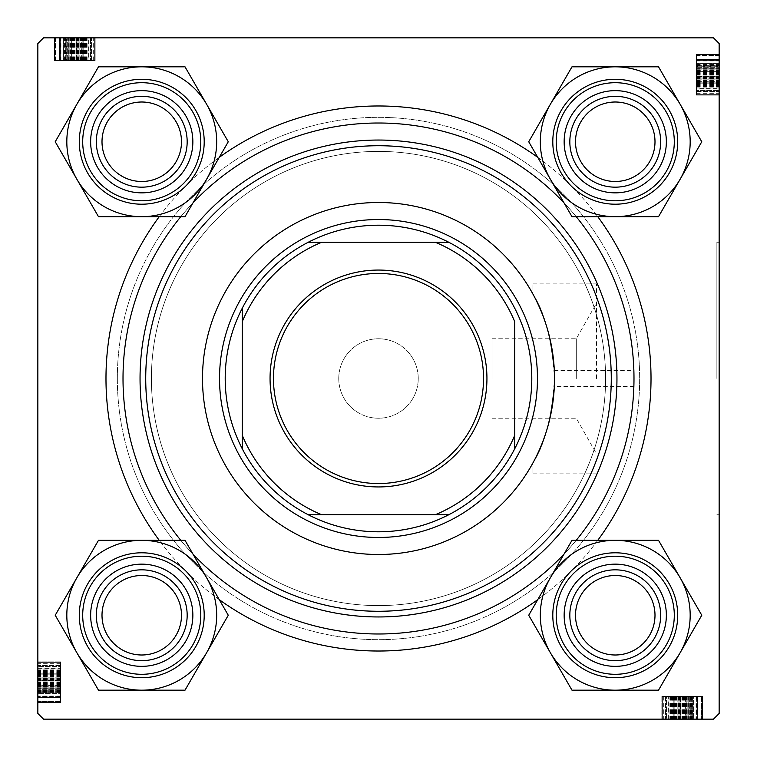 <?xml version="1.0" encoding="UTF-8"?>
<svg xmlns="http://www.w3.org/2000/svg" width="757" height="757" viewBox="0 0 757 757"><rect width="100%" height="100%" fill="white"/><g stroke="black" fill="none" stroke-linecap="round" stroke-linejoin="round"><path stroke-width="0.57" stroke-dasharray="3.79 2.84" d="M596.516 378.5L596.516 283.913L596.516 378.5M576.304 378.5L576.304 338.757L576.304 378.5M492.05 378.5L492.05 338.757L492.05 378.5M716.879 378.5L716.879 242.24L716.879 378.5M719.15 378.5L719.15 242.24L719.15 378.5M532.928 294.066C544.728 311.742 551.919 339.884 554.503 378.5C551.948 417.031 544.756 445.182 532.928 462.934C543.479 446.961 550.604 421.488 554.323 386.524A176.002 176.002 0 0 1 374.488 554.455A176.002 176.002 0 0 1 202.498 378.5A176.002 176.002 0 0 1 378.5 202.498A176.002 176.002 0 0 1 554.503 378.5A176.002 176.002 0 0 1 378.5 554.503A176.002 176.002 0 0 1 202.498 378.5A176.002 176.002 0 0 0 378.5 554.503A176.002 176.002 0 0 0 554.503 378.5A176.002 176.002 0 0 0 378.5 202.498A176.002 176.002 0 0 0 202.498 378.5A176.002 176.002 0 0 1 374.488 202.545A176.002 176.002 0 0 1 554.323 370.476C550.623 335.559 543.488 310.086 532.928 294.066L532.928 283.913L532.928 294.066M554.323 370.476L633.864 370.476A255.488 255.488 0 0 0 374.488 123.041A255.488 255.488 0 0 0 123.013 378.5A255.488 255.488 0 0 0 378.5 633.988A255.488 255.488 0 0 0 633.988 378.5L633.864 370.476M564.154 615.252A51.098 51.098 0 0 1 615.252 564.154A51.098 51.098 0 0 1 666.349 615.252A51.098 51.098 0 0 0 615.252 564.154A51.098 51.098 0 0 0 564.154 615.252A51.098 51.098 0 0 1 615.252 564.154A51.098 51.098 0 0 1 666.349 615.252A51.098 51.098 0 0 0 615.252 564.154A51.098 51.098 0 0 0 564.154 615.252A51.098 51.098 0 0 0 615.252 666.349A51.098 51.098 0 0 0 666.349 615.252A51.098 51.098 0 0 1 615.252 666.349A51.098 51.098 0 0 1 564.154 615.252A51.098 51.098 0 0 0 615.252 666.349A51.098 51.098 0 0 0 666.349 615.252A51.098 51.098 0 0 1 615.252 666.349A51.098 51.098 0 0 1 564.154 615.252M660.672 615.252A45.42 45.42 0 0 0 615.252 569.832A45.42 45.42 0 0 0 569.832 615.252A45.42 45.42 0 0 1 615.252 569.832A45.42 45.42 0 0 1 660.672 615.252A45.42 45.42 0 0 0 615.252 569.832A45.42 45.42 0 0 0 569.832 615.252A45.42 45.42 0 0 1 615.252 569.832A45.42 45.42 0 0 1 660.672 615.252A45.42 45.42 0 0 1 615.252 660.672A45.42 45.42 0 0 1 569.832 615.252A45.42 45.42 0 0 0 615.252 660.672A45.42 45.42 0 0 0 660.672 615.252A45.42 45.42 0 0 1 615.252 660.672A45.42 45.42 0 0 1 569.832 615.252A45.42 45.42 0 0 0 615.252 660.672A45.42 45.42 0 0 0 660.672 615.252A45.42 45.42 0 0 0 615.252 569.832A45.42 45.42 0 0 0 569.832 615.252A45.42 45.42 0 0 0 615.252 660.672A45.42 45.42 0 0 0 660.672 615.252M564.154 141.748A51.098 51.098 0 0 1 615.252 90.651A51.098 51.098 0 0 1 666.349 141.748A51.098 51.098 0 0 0 615.252 90.651A51.098 51.098 0 0 0 564.154 141.748A51.098 51.098 0 0 1 615.252 90.651A51.098 51.098 0 0 1 666.349 141.748A51.098 51.098 0 0 0 615.252 90.651A51.098 51.098 0 0 0 564.154 141.748A51.098 51.098 0 0 0 615.252 192.846A51.098 51.098 0 0 0 666.349 141.748A51.098 51.098 0 0 1 615.252 192.846A51.098 51.098 0 0 1 564.154 141.748A51.098 51.098 0 0 0 615.252 192.846A51.098 51.098 0 0 0 666.349 141.748A51.098 51.098 0 0 1 615.252 192.846A51.098 51.098 0 0 1 564.154 141.748M660.672 141.748A45.42 45.42 0 0 0 615.252 96.328A45.42 45.42 0 0 0 569.832 141.748A45.42 45.42 0 0 1 615.252 96.328A45.42 45.42 0 0 1 660.672 141.748A45.42 45.42 0 0 0 615.252 96.328A45.42 45.42 0 0 0 569.832 141.748A45.42 45.42 0 0 1 615.252 96.328A45.42 45.42 0 0 1 660.672 141.748A45.42 45.42 0 0 1 615.252 187.168A45.42 45.42 0 0 1 569.832 141.748A45.42 45.42 0 0 0 615.252 187.168A45.42 45.42 0 0 0 660.672 141.748A45.42 45.42 0 0 1 615.252 187.168A45.42 45.42 0 0 1 569.832 141.748A45.42 45.42 0 0 0 615.252 187.168A45.42 45.42 0 0 0 660.672 141.748A45.42 45.42 0 0 0 615.252 96.328A45.42 45.42 0 0 0 569.832 141.748A45.42 45.42 0 0 0 615.252 187.168A45.42 45.42 0 0 0 660.672 141.748M90.651 615.252A51.098 51.098 0 0 1 141.748 564.154A51.098 51.098 0 0 1 192.846 615.252A51.098 51.098 0 0 0 141.748 564.154A51.098 51.098 0 0 0 90.651 615.252A51.098 51.098 0 0 1 141.748 564.154A51.098 51.098 0 0 1 192.846 615.252A51.098 51.098 0 0 0 141.748 564.154A51.098 51.098 0 0 0 90.651 615.252A51.098 51.098 0 0 0 141.748 666.349A51.098 51.098 0 0 0 192.846 615.252A51.098 51.098 0 0 1 141.748 666.349A51.098 51.098 0 0 1 90.651 615.252A51.098 51.098 0 0 0 141.748 666.349A51.098 51.098 0 0 0 192.846 615.252A51.098 51.098 0 0 1 141.748 666.349A51.098 51.098 0 0 1 90.651 615.252M187.168 615.252A45.42 45.42 0 0 0 141.748 569.832A45.42 45.42 0 0 0 96.328 615.252A45.42 45.42 0 0 1 141.748 569.832A45.42 45.42 0 0 1 187.168 615.252A45.42 45.42 0 0 0 141.748 569.832A45.42 45.42 0 0 0 96.328 615.252A45.42 45.42 0 0 1 141.748 569.832A45.42 45.42 0 0 1 187.168 615.252A45.42 45.42 0 0 1 141.748 660.672A45.42 45.42 0 0 1 96.328 615.252A45.42 45.42 0 0 0 141.748 660.672A45.42 45.42 0 0 0 187.168 615.252A45.42 45.42 0 0 1 141.748 660.672A45.42 45.42 0 0 1 96.328 615.252A45.42 45.42 0 0 0 141.748 660.672A45.42 45.42 0 0 0 187.168 615.252A45.42 45.42 0 0 0 141.748 569.832A45.42 45.42 0 0 0 96.328 615.252A45.42 45.42 0 0 0 141.748 660.672A45.42 45.42 0 0 0 187.168 615.252M90.651 141.748A51.098 51.098 0 0 1 141.748 90.651A51.098 51.098 0 0 1 192.846 141.748A51.098 51.098 0 0 0 141.748 90.651A51.098 51.098 0 0 0 90.651 141.748A51.098 51.098 0 0 1 141.748 90.651A51.098 51.098 0 0 1 192.846 141.748A51.098 51.098 0 0 0 141.748 90.651A51.098 51.098 0 0 0 90.651 141.748A51.098 51.098 0 0 0 141.748 192.846A51.098 51.098 0 0 0 192.846 141.748A51.098 51.098 0 0 1 141.748 192.846A51.098 51.098 0 0 1 90.651 141.748A51.098 51.098 0 0 0 141.748 192.846A51.098 51.098 0 0 0 192.846 141.748A51.098 51.098 0 0 1 141.748 192.846A51.098 51.098 0 0 1 90.651 141.748M187.168 141.748A45.42 45.42 0 0 0 141.748 96.328A45.42 45.42 0 0 0 96.328 141.748A45.42 45.42 0 0 1 141.748 96.328A45.42 45.42 0 0 1 187.168 141.748A45.42 45.42 0 0 0 141.748 96.328A45.42 45.42 0 0 0 96.328 141.748A45.42 45.42 0 0 1 141.748 96.328A45.42 45.42 0 0 1 187.168 141.748A45.42 45.42 0 0 1 141.748 187.168A45.42 45.42 0 0 1 96.328 141.748A45.42 45.42 0 0 0 141.748 187.168A45.42 45.42 0 0 0 187.168 141.748A45.42 45.42 0 0 1 141.748 187.168A45.42 45.42 0 0 1 96.328 141.748A45.42 45.42 0 0 0 141.748 187.168A45.42 45.42 0 0 0 187.168 141.748A45.42 45.42 0 0 0 141.748 96.328A45.42 45.42 0 0 0 96.328 141.748A45.42 45.42 0 0 0 141.748 187.168A45.42 45.42 0 0 0 187.168 141.748M159.225 216.682A272.52 272.52 0 0 1 219.275 157.333M537.725 157.333A272.52 272.52 0 0 1 597.775 216.682M633.988 378.5A255.488 255.488 0 0 0 378.5 123.013A255.488 255.488 0 0 0 123.013 378.5A255.488 255.488 0 0 0 374.488 633.959A255.488 255.488 0 0 0 633.864 386.524L633.988 378.5A255.488 255.488 0 0 0 378.5 123.013A255.488 255.488 0 0 0 123.013 378.5A255.488 255.488 0 0 0 378.5 633.988A255.488 255.488 0 0 0 633.988 378.5M117.335 378.5A261.165 261.165 0 0 0 378.5 639.665A261.165 261.165 0 0 0 639.665 378.5A261.165 261.165 0 0 0 378.5 117.335A261.165 261.165 0 0 0 117.335 378.5A261.165 261.165 0 0 0 378.5 639.665A261.165 261.165 0 0 0 639.665 378.5A261.165 261.165 0 0 0 378.5 117.335A261.165 261.165 0 0 0 117.335 378.5M605.6 378.5A227.1 227.1 0 0 0 378.5 151.4A227.1 227.1 0 0 0 151.4 378.5A227.1 227.1 0 0 0 378.5 605.6A227.1 227.1 0 0 0 605.6 378.5A227.1 227.1 0 0 0 378.5 151.4A227.1 227.1 0 0 0 151.4 378.5A227.1 227.1 0 0 0 378.5 605.6A227.1 227.1 0 0 0 605.6 378.5M338.757 378.5A39.742 39.742 0 0 1 378.5 338.757A39.742 39.742 0 0 1 418.243 378.5A39.742 39.742 0 0 1 378.5 418.243A39.742 39.742 0 0 1 338.757 378.5A39.742 39.742 0 0 1 378.5 338.757A39.742 39.742 0 0 1 418.243 378.5A39.742 39.742 0 0 1 378.5 418.243A39.742 39.742 0 0 1 338.757 378.5M88.607 60.56L54.883 60.56L94.625 60.56L94.625 37.85L54.883 37.85L95.145 37.85L54.362 37.85L95.145 37.85L54.362 37.85L95.145 37.85L54.362 37.85L95.145 37.85L65.206 37.85L95.145 37.85L65.206 37.85L94.625 37.85L88.948 37.85L94.625 37.85L94.625 60.56L94.625 37.85L94.625 60.56L54.883 60.56L54.883 37.85L54.883 60.56L88.607 60.56L88.607 37.85M713.473 37.85L43.528 37.85L37.85 43.528L43.528 37.85L713.473 37.85L43.528 37.85L37.85 43.528L37.85 713.473L37.85 43.528L37.85 713.473L43.528 719.15L37.85 713.473L43.528 719.15L713.473 719.15L43.528 719.15L713.473 719.15L719.15 713.473L719.15 43.528L713.473 37.85L719.15 43.528L719.15 713.473L719.15 43.528L713.473 37.85M37.85 684.943L37.85 661.855L37.85 702.638L37.85 661.855L37.85 702.638L37.85 661.855L37.85 702.638L37.85 684.943L60.56 684.943L60.56 661.855L37.85 661.855L37.85 691.794L37.85 661.855L37.85 691.794L37.85 661.855L60.56 661.855L60.56 679.048L37.85 679.048L60.56 679.048L60.56 696.629L37.85 696.629L60.56 696.629L60.56 702.638L37.85 702.638L60.56 702.638L60.56 684.943L37.85 684.943M60.56 701.455L60.56 662.375L60.56 673.21L37.85 673.21L37.85 702.118L37.85 662.375L37.85 702.118L37.85 662.375L37.85 702.118L37.85 662.375L37.85 702.118L37.85 662.375L37.85 673.21L60.56 673.21L37.85 673.21L60.56 673.21L60.56 662.375L37.85 662.375L37.85 702.118L37.85 662.375L37.85 702.118L37.85 662.375L37.85 691.794L37.85 662.375L37.85 668.053L37.85 662.375L60.56 662.375L60.56 668.053L37.85 668.053L60.56 668.053L60.56 662.375L37.85 662.375L60.56 662.375L60.56 702.118L37.85 702.118L60.56 702.118L60.56 701.455L37.85 701.455M684.943 719.15L661.855 719.15L702.638 719.15L661.855 719.15L702.638 719.15L661.855 719.15L702.638 719.15L684.943 719.15L684.943 696.44L661.855 696.44L661.855 719.15L691.794 719.15L661.855 719.15L691.794 719.15L661.855 719.15L661.855 696.44L679.048 696.44L679.048 719.15L679.048 696.44L696.629 696.44L696.629 719.15L696.629 696.44L702.638 696.44L702.638 719.15L702.638 696.44L684.943 696.44L684.943 719.15M701.455 696.44L662.375 696.44L673.21 696.44L673.21 719.15L702.118 719.15L662.375 719.15L702.118 719.15L662.375 719.15L702.118 719.15L662.375 719.15L702.118 719.15L662.375 719.15L673.21 719.15L673.21 696.44L673.21 719.15L673.21 696.44L662.375 696.44L662.375 719.15L702.118 719.15L662.375 719.15L702.118 719.15L662.375 719.15L691.794 719.15L662.375 719.15L668.053 719.15L662.375 719.15L662.375 696.44L668.053 696.44L668.053 719.15L668.053 696.44L662.375 696.44L662.375 719.15L662.375 696.44L702.118 696.44L702.118 719.15L702.118 696.44L701.455 696.44L701.455 719.15M696.44 88.607L696.44 54.883L696.44 94.625L719.15 94.625L719.15 54.883L719.15 95.145L719.15 54.362L719.15 95.145L719.15 54.362L719.15 95.145L719.15 54.362L719.15 95.145L719.15 65.206L719.15 95.145L719.15 65.206L719.15 94.625L719.15 88.948L719.15 94.625L696.44 94.625L719.15 94.625L696.44 94.625L696.44 54.883L719.15 54.883L696.44 54.883L696.44 88.607L719.15 88.607M633.864 386.524L554.323 386.524M719.15 713.473L713.473 719.15L719.15 713.473M597.775 540.318A272.52 272.52 0 0 1 537.725 599.667M219.275 599.667A272.52 272.52 0 0 1 159.225 540.318M532.928 462.934L532.928 473.087L532.928 462.934M696.44 71.783L696.44 95.145L696.44 54.362L696.44 78.151L719.15 78.17L719.15 59.008L719.15 90.499L719.15 59.008L719.15 78.151L696.44 78.151L696.44 90.499L719.15 90.499L696.44 90.499L696.44 54.883L719.15 54.883L696.44 54.883L719.15 54.883L696.44 54.883L696.44 94.625L696.44 71.783L719.15 71.783M696.44 60.957L719.15 60.957M696.44 55.545L696.44 94.625L719.15 94.625L696.44 94.625L719.15 94.625L696.44 94.625L696.44 83.79L719.15 83.79L696.44 83.79L696.44 94.625L719.15 94.625L696.44 94.625L696.44 54.883L719.15 54.883L696.44 54.883L719.15 54.883L696.44 54.883L696.44 88.948L719.15 88.948L696.44 88.948L696.44 54.883L719.15 54.883L696.44 54.883L696.44 94.625L719.15 94.625L696.44 94.625L696.44 54.883L719.15 54.883L696.44 54.883L696.44 55.545L719.15 55.545M696.44 67.354L696.44 79.144L696.44 59.226L696.44 79.144L719.15 79.144L719.15 59.226L719.15 79.144L719.15 59.226L719.15 79.144L696.44 79.144L696.44 59.226L719.15 59.226L696.44 59.226L696.44 67.354L719.15 67.354L696.44 67.354M696.44 86.374L719.15 86.374M696.44 82.75L719.15 82.75M696.44 82.239L719.15 82.239M696.44 85.702L719.15 85.702M696.44 84.008L719.15 84.008M696.44 81.69L696.44 59.008L696.44 95.145L719.15 95.145L696.44 95.145L696.44 81.69L719.15 81.69M696.44 81.207L719.15 81.207M696.44 82.485L719.15 82.485M696.44 87.064L719.15 87.064M696.44 83.847L719.15 83.847M696.44 80.365L719.15 80.365M696.44 73.599L719.15 73.599M696.44 64.913L719.15 64.913M696.44 54.362L696.44 95.145L696.44 54.362L719.15 54.362L696.44 54.362L696.44 72.057L719.15 72.057L696.44 72.057L696.44 95.145L719.15 95.145L696.44 95.145L696.44 77.952L719.15 77.952L696.44 77.952L696.44 60.371L719.15 60.371L696.44 60.371L696.44 54.362L719.15 54.362M696.44 65.887L719.15 65.887M696.44 66.758L719.15 66.758M696.44 67.165L719.15 67.165M696.44 70.77L696.44 95.145L696.44 65.206L696.44 66.256L719.15 66.256L696.44 66.256L696.44 70.77L719.15 70.77M696.44 59.008L719.15 59.008L696.44 59.008L696.44 63.427L719.15 63.427L696.44 63.427L696.44 90.499L719.15 90.499L696.44 90.499L696.44 71.622L719.15 71.622L696.44 71.622L696.44 59.008L719.15 59.008M696.44 64.667L719.15 64.667M696.44 68.215L719.15 68.215M696.44 83.459L719.15 83.459M696.44 64.544L719.15 64.544M696.44 74.233L719.15 74.233M696.44 82.258L719.15 82.258M696.44 82.153L696.44 89.979L696.44 82.153L719.15 82.153L719.15 76.561L719.15 89.979L719.15 82.153M696.44 89.979L719.15 89.979L719.15 59.529L719.15 89.979L696.44 89.979L719.15 89.979L696.44 89.979L696.44 59.529L696.44 71.915L696.44 59.529L719.15 59.529L696.44 59.529L696.44 89.979L719.15 89.979M696.44 71.915L719.15 71.915M696.44 64.714L719.15 64.714M696.44 70.269L719.15 70.269M696.44 76.561L719.15 76.561L696.44 76.561M696.44 85.352L719.15 85.352M696.44 84.822L719.15 84.822M696.44 84.301L719.15 84.301M696.44 91.531L719.15 91.531L719.15 68.821L719.15 91.531L696.44 91.531L696.44 68.821L719.15 68.821L696.44 68.821L696.44 91.531M696.44 87.093L719.15 87.093M696.44 84.576L719.15 84.576M696.44 73.429L719.15 73.429M696.44 65.206L719.15 65.206M696.44 73.978L719.15 73.978M696.44 74.498L719.15 74.498M696.44 72.795L719.15 72.795M696.44 75.132L719.15 75.132M696.44 81.519L719.15 81.519M696.44 86.771L719.15 86.771M696.44 88.948L696.44 94.625L719.15 94.625L696.44 94.625L719.15 94.625L696.44 94.625L719.15 94.625L696.44 94.625L719.15 94.625L696.44 94.625L719.15 94.625L696.44 94.625L719.15 94.625L696.44 94.625L696.44 88.948L719.15 88.948L696.44 88.948L719.15 88.948L696.44 88.948L696.44 94.625L719.15 94.625L696.44 94.625L696.44 88.948L719.15 88.948M696.44 54.883L719.15 54.883L696.44 54.883M696.44 83.79L719.15 83.79L696.44 83.79M696.44 79.144L719.15 79.144L696.44 79.144M696.44 55.403L719.15 55.403M696.44 71.149L719.15 71.149M696.44 93.669L719.15 93.669M696.44 59.529L719.15 59.529L696.44 59.529M696.44 60.2L719.15 60.2M696.44 70.903L719.15 70.903M696.44 95.145L719.15 95.145L696.44 95.145M696.44 78.151L719.15 78.151M696.44 83.63L719.15 83.63M696.44 77.29L719.15 77.29M696.44 83.185L719.15 83.185M696.44 77.271L719.15 77.271M696.44 65.717L719.15 65.717L696.44 65.717M696.44 71.697L719.15 71.697M696.44 69.852L719.15 69.852M692.456 696.44L692.456 719.15M682.767 696.44L682.767 719.15M674.742 696.44L674.742 719.15M674.847 696.44L667.021 696.44L674.847 696.44L674.847 719.15L680.439 719.15L667.021 719.15L674.847 719.15M667.021 696.44L667.021 719.15L697.471 719.15L667.021 719.15L667.021 696.44L667.021 719.15L667.021 696.44L697.471 696.44L685.085 696.44L697.471 696.44L697.471 719.15L697.471 696.44L667.021 696.44L667.021 719.15M685.085 696.44L685.085 719.15M692.286 696.44L692.286 719.15M686.731 696.44L686.731 719.15M680.439 696.44L680.439 719.15L680.439 696.44M692.333 696.44L661.855 696.44L702.638 696.44L666.501 696.44L697.992 696.44L697.992 719.15L666.501 719.15L697.992 719.15L666.501 719.15L697.992 719.15L697.992 696.44L692.333 696.44L692.333 719.15M672.992 696.44L697.992 696.44L693.573 696.44L693.573 719.15L693.573 696.44L678.849 696.44L678.849 719.15L678.83 696.44L702.118 696.44L702.118 719.15L702.118 696.44L668.053 696.44L668.053 719.15L668.053 696.44L702.118 696.44L702.118 719.15L702.118 696.44L662.375 696.44L662.375 719.15L662.375 696.44L702.118 696.44L702.118 719.15L702.118 696.44L672.992 696.44L672.992 719.15M685.378 696.44L685.378 719.15L685.378 696.44M668.393 696.44L678.83 696.44L666.501 696.44L666.501 719.15L666.501 696.44L666.501 719.15L666.501 696.44L702.118 696.44L702.118 719.15L702.118 696.44L662.375 696.44L662.375 719.15L662.375 696.44L702.118 696.44L702.118 719.15L702.118 696.44L668.393 696.44L668.393 719.15M675.31 696.44L675.31 719.15M675.793 696.44L675.793 719.15M674.515 696.44L674.515 719.15M669.936 696.44L669.936 719.15M673.153 696.44L673.153 719.15M676.635 696.44L676.635 719.15M683.401 696.44L683.401 719.15M692.087 696.44L692.087 719.15M691.113 696.44L691.113 719.15M690.242 696.44L690.242 719.15M689.835 696.44L689.835 719.15M686.23 696.44L661.855 696.44L702.638 696.44L661.855 696.44L691.794 696.44L661.855 696.44L691.794 696.44L690.744 696.44L690.744 719.15L690.744 696.44L686.23 696.44L686.23 719.15M688.785 696.44L688.785 719.15M673.541 696.44L673.541 719.15M670.626 696.44L670.626 719.15M674.25 696.44L674.25 719.15M674.761 696.44L674.761 719.15M671.298 696.44L671.298 719.15M661.855 696.44L661.855 719.15L661.855 696.44M668.053 696.44L662.375 696.44L662.375 719.15L662.375 696.44L662.375 719.15L662.375 696.44L662.375 719.15L662.375 696.44L662.375 719.15L662.375 696.44L662.375 719.15L662.375 696.44L662.375 719.15L662.375 696.44L662.375 719.15L662.375 696.44L662.375 719.15L662.375 696.44L662.375 719.15L662.375 696.44L668.053 696.44L668.053 719.15M689.646 696.44L677.856 696.44L697.774 696.44L677.856 696.44L677.856 719.15L697.774 719.15L677.856 719.15L697.774 719.15L677.856 719.15L677.856 696.44L697.774 696.44L697.774 719.15L697.774 696.44L689.646 696.44L689.646 719.15L689.646 696.44M702.118 696.44L702.118 719.15L702.118 696.44M685.217 696.44L685.217 719.15M696.043 696.44L696.043 719.15M671.648 696.44L671.648 719.15M672.178 696.44L672.178 719.15M672.699 696.44L672.699 719.15M665.469 696.44L665.469 719.15L688.179 719.15L665.469 719.15L665.469 696.44L688.179 696.44L688.179 719.15L688.179 696.44L665.469 696.44M669.907 696.44L669.907 719.15M672.424 696.44L672.424 719.15M683.571 696.44L683.571 719.15M691.794 696.44L691.794 719.15M683.022 696.44L683.022 719.15M682.502 696.44L682.502 719.15M684.205 696.44L684.205 719.15M681.868 696.44L681.868 719.15M675.481 696.44L675.481 719.15M670.229 696.44L670.229 719.15M677.856 696.44L677.856 719.15L677.856 696.44M701.597 696.44L701.597 719.15M685.851 696.44L685.851 719.15M663.331 696.44L663.331 719.15M697.471 696.44L697.471 719.15L697.471 696.44M696.8 696.44L696.8 719.15M686.097 696.44L686.097 719.15M702.638 696.44L702.638 719.15M678.849 696.44L678.849 719.15M697.992 696.44L697.992 719.15M673.37 696.44L673.37 719.15M679.71 696.44L679.71 719.15M673.815 696.44L673.815 719.15M679.729 696.44L679.729 719.15M691.283 696.44L691.283 719.15L691.283 696.44M685.303 696.44L685.303 719.15M687.148 696.44L687.148 719.15M60.56 692.456L37.85 692.456M60.56 682.767L37.85 682.767M60.56 674.742L37.85 674.742M60.56 674.847L60.56 667.021L60.56 674.847L37.85 674.847L37.85 680.439L37.85 667.021L37.85 674.847M60.56 667.021L37.85 667.021L37.85 697.471L37.85 667.021L60.56 667.021L37.85 667.021L60.56 667.021L60.56 697.471L60.56 685.085L60.56 697.471L37.85 697.471L60.56 697.471L60.56 667.021L37.85 667.021M60.56 685.085L37.85 685.085M60.56 692.286L37.85 692.286M60.56 686.731L37.85 686.731M60.56 680.439L37.85 680.439L60.56 680.439M60.56 692.333L60.56 661.855L60.56 702.638L60.56 666.501L60.56 697.992L37.85 697.992L37.85 666.501L37.85 697.992L37.85 666.501L37.85 697.992L60.56 697.992L60.56 692.333L37.85 692.333M60.56 672.992L60.56 697.992L60.56 693.573L37.85 693.573L60.56 693.573L60.56 678.849L37.85 678.849L60.56 678.83L60.56 702.118L37.85 702.118L60.56 702.118L60.56 668.053L37.85 668.053L60.56 668.053L60.56 702.118L37.85 702.118L60.56 702.118L60.56 662.375L37.85 662.375L60.56 662.375L60.56 702.118L37.85 702.118L60.56 702.118L60.56 672.992L37.85 672.992M60.56 685.378L37.85 685.378L60.56 685.378M60.56 668.393L60.56 678.83L60.56 666.501L37.85 666.501L60.56 666.501L37.85 666.501L60.56 666.501L60.56 702.118L37.85 702.118L60.56 702.118L60.56 662.375L37.85 662.375L60.56 662.375L60.56 702.118L37.85 702.118L60.56 702.118L60.56 668.393L37.85 668.393M60.56 675.31L37.85 675.31M60.56 675.793L37.85 675.793M60.56 674.515L37.85 674.515M60.56 669.936L37.85 669.936M60.56 673.153L37.85 673.153M60.56 676.635L37.85 676.635M60.56 683.401L37.85 683.401M60.56 692.087L37.85 692.087M60.56 691.113L37.85 691.113M60.56 690.242L37.85 690.242M60.56 689.835L37.85 689.835M60.56 686.23L60.56 661.855L60.56 702.638L60.56 661.855L60.56 691.794L60.56 661.855L60.56 691.794L60.56 690.744L37.85 690.744L60.56 690.744L60.56 686.23L37.85 686.23M60.56 688.785L37.85 688.785M60.56 673.541L37.85 673.541M60.56 670.626L37.85 670.626M60.56 674.25L37.85 674.25M60.56 674.761L37.85 674.761M60.56 671.298L37.85 671.298M60.56 661.855L37.85 661.855L60.56 661.855M60.56 668.053L60.56 662.375L37.85 662.375L60.56 662.375L37.85 662.375L60.56 662.375L37.85 662.375L60.56 662.375L37.85 662.375L60.56 662.375L37.85 662.375L60.56 662.375L37.85 662.375L60.56 662.375L37.85 662.375L60.56 662.375L37.85 662.375L60.56 662.375L37.85 662.375L60.56 662.375L60.56 668.053L37.85 668.053M60.56 689.646L60.56 677.856L60.56 697.774L60.56 677.856L37.85 677.856L37.85 697.774L37.85 677.856L37.85 697.774L37.85 677.856L60.56 677.856L60.56 697.774L37.85 697.774L60.56 697.774L60.56 689.646L37.85 689.646L60.56 689.646M60.56 702.118L37.85 702.118L60.56 702.118M60.56 685.217L37.85 685.217M60.56 696.043L37.85 696.043M60.56 671.648L37.85 671.648M60.56 672.178L37.85 672.178M60.56 672.699L37.85 672.699M60.56 665.469L37.85 665.469L37.85 688.179L37.85 665.469L60.56 665.469L60.56 688.179L37.85 688.179L60.56 688.179L60.56 665.469M60.56 669.907L37.85 669.907M60.56 672.424L37.85 672.424M60.56 683.571L37.85 683.571M60.56 691.794L37.85 691.794M60.56 683.022L37.85 683.022M60.56 682.502L37.85 682.502M60.56 684.205L37.85 684.205M60.56 681.868L37.85 681.868M60.56 675.481L37.85 675.481M60.56 670.229L37.85 670.229M60.56 677.856L37.85 677.856L60.56 677.856M60.56 701.597L37.85 701.597M60.56 685.851L37.85 685.851M60.56 663.331L37.85 663.331M60.56 697.471L37.85 697.471L60.56 697.471M60.56 696.8L37.85 696.8M60.56 686.097L37.85 686.097M60.56 702.638L37.85 702.638M60.56 678.849L37.85 678.849M60.56 697.992L37.85 697.992M60.56 673.37L37.85 673.37M60.56 679.71L37.85 679.71M60.56 673.815L37.85 673.815M60.56 679.729L37.85 679.729M60.56 691.283L37.85 691.283L60.56 691.283M60.56 685.303L37.85 685.303M60.56 687.148L37.85 687.148M71.783 60.56L95.145 60.56L54.362 60.56L78.151 60.56L78.17 37.85L59.008 37.85L90.499 37.85L59.008 37.85L78.151 37.85L78.151 60.56L90.499 60.56L90.499 37.85L90.499 60.56L54.883 60.56L54.883 37.85L54.883 60.56L54.883 37.85L54.883 60.56L94.625 60.56L71.783 60.56L71.783 37.85M60.957 60.56L60.957 37.85M55.545 60.56L94.625 60.56L94.625 37.85L94.625 60.56L94.625 37.85L94.625 60.56L83.79 60.56L83.79 37.85L83.79 60.56L94.625 60.56L94.625 37.85L94.625 60.56L54.883 60.56L54.883 37.85L54.883 60.56L54.883 37.85L54.883 60.56L88.948 60.56L88.948 37.85L88.948 60.56L54.883 60.56L54.883 37.85L54.883 60.56L94.625 60.56L94.625 37.85L94.625 60.56L54.883 60.56L54.883 37.85L54.883 60.56L55.545 60.56L55.545 37.85M67.354 60.56L79.144 60.56L59.226 60.56L79.144 60.56L79.144 37.85L59.226 37.85L79.144 37.85L59.226 37.85L79.144 37.85L79.144 60.56L59.226 60.56L59.226 37.85L59.226 60.56L67.354 60.56L67.354 37.85L67.354 60.56M86.374 60.56L86.374 37.85M82.75 60.56L82.75 37.85M82.239 60.56L82.239 37.85M85.702 60.56L85.702 37.85M84.008 60.56L84.008 37.85M81.69 60.56L59.008 60.56L95.145 60.56L95.145 37.85L95.145 60.56L81.69 60.56L81.69 37.85M81.207 60.56L81.207 37.85M82.485 60.56L82.485 37.85M87.064 60.56L87.064 37.85M83.847 60.56L83.847 37.85M80.365 60.56L80.365 37.85M73.599 60.56L73.599 37.85M64.913 60.56L64.913 37.85M54.362 60.56L95.145 60.56L54.362 60.56L54.362 37.85L54.362 60.56L72.057 60.56L72.057 37.85L72.057 60.56L95.145 60.56L95.145 37.85L95.145 60.56L77.952 60.56L77.952 37.85L77.952 60.56L60.371 60.56L60.371 37.85L60.371 60.56L54.362 60.56L54.362 37.85M65.887 60.56L65.887 37.85M66.758 60.56L66.758 37.85M67.165 60.56L67.165 37.85M70.77 60.56L95.145 60.56L65.206 60.56L66.256 60.56L66.256 37.85L66.256 60.56L70.77 60.56L70.77 37.85M59.008 60.56L59.008 37.85L59.008 60.56L63.427 60.56L63.427 37.85L63.427 60.56L90.499 60.56L90.499 37.85L90.499 60.56L71.622 60.56L71.622 37.85L71.622 60.56L59.008 60.56L59.008 37.85M64.667 60.56L64.667 37.85M68.215 60.56L68.215 37.85M83.459 60.56L83.459 37.85M64.544 60.56L64.544 37.85M74.233 60.56L74.233 37.85M82.258 60.56L82.258 37.85M82.153 60.56L89.979 60.56L82.153 60.56L82.153 37.85L76.561 37.85L89.979 37.85L82.153 37.85M89.979 60.56L89.979 37.85L59.529 37.85L89.979 37.85L89.979 60.56L89.979 37.85L89.979 60.56L59.529 60.56L71.915 60.56L59.529 60.56L59.529 37.85L59.529 60.56L89.979 60.56L89.979 37.85M71.915 60.56L71.915 37.85M64.714 60.56L64.714 37.85M70.269 60.56L70.269 37.85M76.561 60.56L76.561 37.85L76.561 60.56M85.352 60.56L85.352 37.85M84.822 60.56L84.822 37.85M84.301 60.56L84.301 37.85M91.531 60.56L91.531 37.85L68.821 37.85L91.531 37.85L91.531 60.56L68.821 60.56L68.821 37.85L68.821 60.56L91.531 60.56M87.093 60.56L87.093 37.85M84.576 60.56L84.576 37.85M73.429 60.56L73.429 37.85M65.206 60.56L65.206 37.85M73.978 60.56L73.978 37.85M74.498 60.56L74.498 37.85M72.795 60.56L72.795 37.85M75.132 60.56L75.132 37.85M81.519 60.56L81.519 37.85M86.771 60.56L86.771 37.85M88.948 60.56L94.625 60.56L94.625 37.85L94.625 60.56L94.625 37.85L94.625 60.56L94.625 37.85L94.625 60.56L94.625 37.85L94.625 60.56L94.625 37.85L94.625 60.56L94.625 37.85L94.625 60.56L88.948 60.56L88.948 37.85L88.948 60.56L88.948 37.85L88.948 60.56L94.625 60.56L94.625 37.85L94.625 60.56L88.948 60.56L88.948 37.85M54.883 60.56L54.883 37.85L54.883 60.56M83.79 60.56L83.79 37.85L83.79 60.56M79.144 60.56L79.144 37.85L79.144 60.56M55.403 60.56L55.403 37.85M71.149 60.56L71.149 37.85M93.669 60.56L93.669 37.85M59.529 60.56L59.529 37.85L59.529 60.56M60.2 60.56L60.2 37.85M70.903 60.56L70.903 37.85M95.145 60.56L95.145 37.85L95.145 60.56M78.151 60.56L78.151 37.85M83.63 60.56L83.63 37.85M77.29 60.56L77.29 37.85M83.185 60.56L83.185 37.85M77.271 60.56L77.271 37.85M65.717 60.56L65.717 37.85L65.717 60.56M71.697 60.56L71.697 37.85M69.852 60.56L69.852 37.85M654.994 615.252A39.742 39.742 0 0 1 615.252 654.994A39.742 39.742 0 0 1 575.509 615.252A39.742 39.742 0 0 1 615.252 575.509A39.742 39.742 0 0 1 654.994 615.252M181.491 615.252A39.742 39.742 0 0 1 141.748 654.994A39.742 39.742 0 0 1 102.006 615.252A39.742 39.742 0 0 1 141.748 575.509A39.742 39.742 0 0 1 181.491 615.252M575.509 141.748A39.742 39.742 0 0 1 615.252 102.006A39.742 39.742 0 0 1 654.994 141.748A39.742 39.742 0 0 1 615.252 181.491A39.742 39.742 0 0 1 575.509 141.748M102.006 141.748A39.742 39.742 0 0 1 141.748 102.006A39.742 39.742 0 0 1 181.491 141.748A39.742 39.742 0 0 1 141.748 181.491A39.742 39.742 0 0 1 102.006 141.748M652.714 550.358A74.934 74.934 0 0 1 680.146 577.79L701.777 615.252L658.514 690.185L571.989 690.185L528.727 615.252L571.989 540.318L658.514 540.318L680.146 577.79A74.934 74.934 0 0 1 615.252 690.185A74.934 74.934 0 0 1 550.358 577.79A74.934 74.934 0 0 1 652.714 550.358M640.801 570.996A51.098 51.098 0 0 0 570.996 589.703A51.098 51.098 0 0 0 589.703 659.508A51.098 51.098 0 0 0 659.508 640.801A51.098 51.098 0 0 0 640.801 570.996M592.542 654.587A45.42 45.42 0 0 1 575.916 592.542A45.42 45.42 0 0 1 637.962 575.916A45.42 45.42 0 0 1 654.587 637.962A45.42 45.42 0 0 1 592.542 654.587M584.026 669.339A62.453 62.453 0 0 0 669.339 646.478A62.453 62.453 0 0 0 646.478 561.164A62.453 62.453 0 0 0 561.164 584.026A62.453 62.453 0 0 0 584.026 669.339M179.21 680.146A74.934 74.934 0 0 1 141.748 690.185L98.486 690.185L55.223 615.252L98.486 540.318L185.011 540.318L228.273 615.252L185.011 690.185L141.748 690.185A74.934 74.934 0 0 1 76.854 577.79A74.934 74.934 0 0 1 206.642 577.79A74.934 74.934 0 0 1 179.21 680.146M167.297 659.508A51.098 51.098 0 0 0 186.004 589.703A51.098 51.098 0 0 0 116.2 570.996A51.098 51.098 0 0 0 97.492 640.801A51.098 51.098 0 0 0 167.297 659.508M119.038 575.916A45.42 45.42 0 0 1 181.084 592.542A45.42 45.42 0 0 1 164.458 654.587A45.42 45.42 0 0 1 102.413 637.962A45.42 45.42 0 0 1 119.038 575.916M110.522 561.164A62.453 62.453 0 0 0 87.661 646.478A62.453 62.453 0 0 0 172.975 669.339A62.453 62.453 0 0 0 195.836 584.026A62.453 62.453 0 0 0 110.522 561.164M577.79 76.854A74.934 74.934 0 0 1 615.252 66.815L658.514 66.815L701.777 141.748L658.514 216.682L571.989 216.682L528.727 141.748L571.989 66.815L615.252 66.815A74.934 74.934 0 0 1 680.146 179.21A74.934 74.934 0 0 1 550.358 179.21A74.934 74.934 0 0 1 577.79 76.854M589.703 97.492A51.098 51.098 0 0 0 570.996 167.297A51.098 51.098 0 0 0 640.801 186.004A51.098 51.098 0 0 0 659.508 116.2A51.098 51.098 0 0 0 589.703 97.492M637.962 181.084A45.42 45.42 0 0 1 575.916 164.458A45.42 45.42 0 0 1 592.542 102.413A45.42 45.42 0 0 1 654.587 119.038A45.42 45.42 0 0 1 637.962 181.084M646.478 195.836A62.453 62.453 0 0 0 669.339 110.522A62.453 62.453 0 0 0 584.026 87.661A62.453 62.453 0 0 0 561.164 172.975A62.453 62.453 0 0 0 646.478 195.836M104.286 206.642A74.934 74.934 0 0 1 76.854 179.21L55.223 141.748L98.486 66.815L185.011 66.815L228.273 141.748L185.011 216.682L98.486 216.682L76.854 179.21A74.934 74.934 0 0 1 141.748 66.815A74.934 74.934 0 0 1 206.642 179.21A74.934 74.934 0 0 1 104.286 206.642M116.2 186.004A51.098 51.098 0 0 0 186.004 167.297A51.098 51.098 0 0 0 167.297 97.492A51.098 51.098 0 0 0 97.492 116.2A51.098 51.098 0 0 0 116.2 186.004M164.458 102.413A45.42 45.42 0 0 1 181.084 164.458A45.42 45.42 0 0 1 119.038 181.084A45.42 45.42 0 0 1 102.413 119.038A45.42 45.42 0 0 1 164.458 102.413M172.975 87.661A62.453 62.453 0 0 0 87.661 110.522A62.453 62.453 0 0 0 110.522 195.836A62.453 62.453 0 0 0 195.836 172.975A62.453 62.453 0 0 0 172.975 87.661M140.045 378.5A238.455 238.455 0 0 0 378.5 616.955A238.455 238.455 0 0 0 616.955 378.5A238.455 238.455 0 0 0 378.5 140.045A238.455 238.455 0 0 0 140.045 378.5M180.791 540.318A255.488 255.488 0 0 0 193.035 554.219M563.965 554.219A255.488 255.488 0 0 0 576.209 540.318M219.53 378.5A158.97 158.97 0 0 1 378.5 219.53A158.97 158.97 0 0 1 537.47 378.5A158.97 158.97 0 0 1 378.5 537.47A158.97 158.97 0 0 1 219.53 378.5A158.97 158.97 0 0 1 378.5 219.53A158.97 158.97 0 0 1 537.47 378.5A158.97 158.97 0 0 1 378.5 537.47A158.97 158.97 0 0 1 219.53 378.5M576.209 216.682A255.488 255.488 0 0 0 563.965 202.781M193.035 202.781A255.488 255.488 0 0 0 180.791 216.682M378.5 483.534A105.034 105.034 0 0 0 483.534 378.5A105.034 105.034 0 0 0 378.5 273.466A105.034 105.034 0 0 0 273.466 378.5A105.034 105.034 0 0 0 378.5 483.534M242.24 448.731A153.293 153.293 0 0 0 308.269 514.76M308.269 242.24A153.293 153.293 0 0 0 242.24 308.269M378.5 219.53A158.97 158.97 0 0 0 219.53 378.5A158.97 158.97 0 0 0 378.5 537.47A158.97 158.97 0 0 0 537.47 378.5A158.97 158.97 0 0 0 378.5 219.53M378.5 151.4A227.1 227.1 0 0 0 151.4 378.5A227.1 227.1 0 0 0 378.5 605.6A227.1 227.1 0 0 0 605.6 378.5A227.1 227.1 0 0 0 378.5 151.4A227.1 227.1 0 0 0 151.4 378.5A227.1 227.1 0 0 0 378.5 605.6A227.1 227.1 0 0 0 605.6 378.5A227.1 227.1 0 0 0 378.5 151.4M435.275 242.24L321.725 242.24M514.76 435.275L514.76 321.725M321.725 514.76L435.275 514.76M242.24 321.725L242.24 435.275M514.76 308.269A153.293 153.293 0 0 0 448.731 242.24M448.731 514.76A153.293 153.293 0 0 0 514.76 448.731M696.44 69.862L719.15 69.862M696.44 80.829L719.15 80.829M696.44 70.373L719.15 70.373M696.44 69.142L719.15 69.142L696.44 69.142M696.44 83.024L719.15 83.024M696.44 76.476L719.15 76.476M696.44 72.35L719.15 72.35M696.44 78.548L719.15 78.548M696.44 80.876L719.15 80.876M696.44 81.841L719.15 81.841M696.44 77.706L719.15 77.706M696.44 83.071L719.15 83.071M678.452 696.44L678.452 719.15M676.124 696.44L676.124 719.15M680.524 696.44L680.524 719.15M684.65 696.44L684.65 719.15M673.976 696.44L673.976 719.15M687.858 696.44L687.858 719.15L687.858 696.44M687.138 696.44L687.138 719.15M676.171 696.44L676.171 719.15M686.627 696.44L686.627 719.15M675.159 696.44L675.159 719.15M679.294 696.44L679.294 719.15M673.929 696.44L673.929 719.15M60.56 678.452L37.85 678.452M60.56 676.124L37.85 676.124M60.56 680.524L37.85 680.524M60.56 684.65L37.85 684.65M60.56 673.976L37.85 673.976M60.56 687.858L37.85 687.858L60.56 687.858M60.56 687.138L37.85 687.138M60.56 676.171L37.85 676.171M60.56 686.627L37.85 686.627M60.56 675.159L37.85 675.159M60.56 679.294L37.85 679.294M60.56 673.929L37.85 673.929M69.862 60.56L69.862 37.85M80.829 60.56L80.829 37.85M70.373 60.56L70.373 37.85M69.142 60.56L69.142 37.85L69.142 60.56M83.024 60.56L83.024 37.85M76.476 60.56L76.476 37.85M72.35 60.56L72.35 37.85M78.548 60.56L78.548 37.85M80.876 60.56L80.876 37.85M81.841 60.56L81.841 37.85M77.706 60.56L77.706 37.85M83.071 60.56L83.071 37.85M492.05 338.757L576.304 338.757L596.516 303.103M596.516 283.913L532.928 283.913M716.879 242.24L719.15 242.24L716.879 242.24M716.879 514.76L719.15 514.76L716.879 514.76M596.516 473.087L532.928 473.087M492.05 418.243L576.304 418.243L596.516 453.897"/><path stroke-width="1.14" d="M159.225 540.318A272.52 272.52 0 0 1 159.225 216.682M219.275 157.333A272.52 272.52 0 0 1 537.725 157.333M597.775 216.682A272.52 272.52 0 0 1 597.775 540.318M713.473 37.85L43.528 37.85L37.85 43.528L37.85 713.473L43.528 719.15L713.473 719.15L719.15 713.473L719.15 43.528L713.473 37.85M537.725 599.667A272.52 272.52 0 0 1 219.275 599.667M575.509 615.252A39.742 39.742 0 0 0 615.252 654.994A39.742 39.742 0 0 0 654.994 615.252A39.742 39.742 0 0 0 615.252 575.509A39.742 39.742 0 0 0 575.509 615.252M660.672 615.252A45.42 45.42 0 0 1 615.252 660.672A45.42 45.42 0 0 1 569.832 615.252A45.42 45.42 0 0 1 615.252 569.832A45.42 45.42 0 0 1 660.672 615.252M102.006 615.252A39.742 39.742 0 0 0 141.748 654.994A39.742 39.742 0 0 0 181.491 615.252A39.742 39.742 0 0 0 141.748 575.509A39.742 39.742 0 0 0 102.006 615.252M187.168 615.252A45.42 45.42 0 0 1 141.748 660.672A45.42 45.42 0 0 1 96.328 615.252A45.42 45.42 0 0 1 141.748 569.832A45.42 45.42 0 0 1 187.168 615.252M654.994 141.748A39.742 39.742 0 0 0 615.252 102.006A39.742 39.742 0 0 0 575.509 141.748A39.742 39.742 0 0 0 615.252 181.491A39.742 39.742 0 0 0 654.994 141.748M569.832 141.748A45.42 45.42 0 0 1 615.252 96.328A45.42 45.42 0 0 1 660.672 141.748A45.42 45.42 0 0 1 615.252 187.168A45.42 45.42 0 0 1 569.832 141.748M181.491 141.748A39.742 39.742 0 0 0 141.748 102.006A39.742 39.742 0 0 0 102.006 141.748A39.742 39.742 0 0 0 141.748 181.491A39.742 39.742 0 0 0 181.491 141.748M96.328 141.748A45.42 45.42 0 0 1 141.748 96.328A45.42 45.42 0 0 1 187.168 141.748A45.42 45.42 0 0 1 141.748 187.168A45.42 45.42 0 0 1 96.328 141.748M615.252 690.185A74.934 74.934 0 0 1 550.358 652.714L571.989 690.185L658.514 690.185L701.777 615.252L658.514 540.318L571.989 540.318L528.727 615.252L550.358 652.714A74.934 74.934 0 0 1 615.252 540.318A74.934 74.934 0 0 1 680.146 652.714A74.934 74.934 0 0 1 615.252 690.185M589.703 659.508A51.098 51.098 0 0 1 570.996 589.703A51.098 51.098 0 0 1 640.801 570.996A51.098 51.098 0 0 1 659.508 640.801A51.098 51.098 0 0 1 589.703 659.508M637.962 575.916A45.42 45.42 0 0 0 575.916 592.542A45.42 45.42 0 0 0 592.542 654.587A45.42 45.42 0 0 0 654.587 637.962A45.42 45.42 0 0 0 637.962 575.916M646.478 561.164A62.453 62.453 0 0 1 669.339 646.478A62.453 62.453 0 0 1 584.026 669.339A62.453 62.453 0 0 1 561.164 584.026A62.453 62.453 0 0 1 646.478 561.164A62.453 62.453 0 0 0 561.164 584.026A62.453 62.453 0 0 0 584.026 669.339M76.854 577.79A74.934 74.934 0 0 1 141.748 540.318L98.486 540.318L55.223 615.252L98.486 690.185L185.011 690.185L228.273 615.252L185.011 540.318L141.748 540.318A74.934 74.934 0 0 1 206.642 652.714A74.934 74.934 0 0 1 76.854 652.714A74.934 74.934 0 0 1 76.854 577.79M116.2 570.996A51.098 51.098 0 0 1 186.004 589.703A51.098 51.098 0 0 1 167.297 659.508A51.098 51.098 0 0 1 97.492 640.801A51.098 51.098 0 0 1 116.2 570.996M164.458 654.587A45.42 45.42 0 0 0 181.084 592.542A45.42 45.42 0 0 0 119.038 575.916A45.42 45.42 0 0 0 102.413 637.962A45.42 45.42 0 0 0 164.458 654.587M172.975 669.339A62.453 62.453 0 0 1 87.661 646.478A62.453 62.453 0 0 1 110.522 561.164A62.453 62.453 0 0 1 195.836 584.026A62.453 62.453 0 0 1 172.975 669.339A62.453 62.453 0 0 0 195.836 584.026A62.453 62.453 0 0 0 110.522 561.164M680.146 179.21A74.934 74.934 0 0 1 615.252 216.682L658.514 216.682L701.777 141.748L658.514 66.815L571.989 66.815L528.727 141.748L571.989 216.682L615.252 216.682A74.934 74.934 0 0 1 550.358 104.286A74.934 74.934 0 0 1 680.146 104.286A74.934 74.934 0 0 1 680.146 179.21M640.801 186.004A51.098 51.098 0 0 1 570.996 167.297A51.098 51.098 0 0 1 589.703 97.492A51.098 51.098 0 0 1 659.508 116.2A51.098 51.098 0 0 1 640.801 186.004M592.542 102.413A45.42 45.42 0 0 0 575.916 164.458A45.42 45.42 0 0 0 637.962 181.084A45.42 45.42 0 0 0 654.587 119.038A45.42 45.42 0 0 0 592.542 102.413M584.026 87.661A62.453 62.453 0 0 1 669.339 110.522A62.453 62.453 0 0 1 646.478 195.836A62.453 62.453 0 0 1 561.164 172.975A62.453 62.453 0 0 1 584.026 87.661A62.453 62.453 0 0 0 561.164 172.975A62.453 62.453 0 0 0 646.478 195.836M141.748 66.815A74.934 74.934 0 0 1 206.642 104.286L185.011 66.815L98.486 66.815L55.223 141.748L98.486 216.682L185.011 216.682L228.273 141.748L206.642 104.286A74.934 74.934 0 0 1 141.748 216.682A74.934 74.934 0 0 1 76.854 104.286A74.934 74.934 0 0 1 141.748 66.815M167.297 97.492A51.098 51.098 0 0 1 186.004 167.297A51.098 51.098 0 0 1 116.2 186.004A51.098 51.098 0 0 1 97.492 116.2A51.098 51.098 0 0 1 167.297 97.492M119.038 181.084A45.42 45.42 0 0 0 181.084 164.458A45.42 45.42 0 0 0 164.458 102.413A45.42 45.42 0 0 0 102.413 119.038A45.42 45.42 0 0 0 119.038 181.084M110.522 195.836A62.453 62.453 0 0 1 87.661 110.522A62.453 62.453 0 0 1 172.975 87.661A62.453 62.453 0 0 1 195.836 172.975A62.453 62.453 0 0 1 110.522 195.836A62.453 62.453 0 0 0 195.836 172.975A62.453 62.453 0 0 0 172.975 87.661M554.503 378.5A176.002 176.002 0 0 0 378.5 202.498A176.002 176.002 0 0 0 202.498 378.5A176.002 176.002 0 0 0 378.5 554.503A176.002 176.002 0 0 0 554.503 378.5M145.722 378.5A232.778 232.778 0 0 0 378.5 611.278A232.778 232.778 0 0 0 611.278 378.5A232.778 232.778 0 0 0 378.5 145.722A232.778 232.778 0 0 0 145.722 378.5M616.955 378.5A238.455 238.455 0 0 1 378.5 616.955A238.455 238.455 0 0 1 140.045 378.5A238.455 238.455 0 0 1 378.5 140.045A238.455 238.455 0 0 1 616.955 378.5M180.791 216.682A255.488 255.488 0 0 0 180.791 540.318M193.035 554.219A255.488 255.488 0 0 0 563.965 554.219M576.209 540.318A255.488 255.488 0 0 0 576.209 216.682M563.965 202.781A255.488 255.488 0 0 0 193.035 202.781M378.5 270.06A108.44 108.44 0 0 1 486.94 378.5A108.44 108.44 0 0 1 378.5 486.94A108.44 108.44 0 0 1 270.06 378.5A108.44 108.44 0 0 1 378.5 270.06M378.5 483.534A105.034 105.034 0 0 0 483.534 378.5A105.034 105.034 0 0 0 378.5 273.466A105.034 105.034 0 0 0 273.466 378.5A105.034 105.034 0 0 0 378.5 483.534M378.5 225.208A153.293 153.293 0 0 0 308.269 242.24L321.725 242.24L308.269 242.24A153.293 153.293 0 0 0 242.24 448.731L242.24 435.275L242.24 448.731A153.293 153.293 0 0 0 448.731 514.76L435.275 514.76L448.731 514.76A153.293 153.293 0 0 0 514.76 448.731L514.76 321.725A147.615 147.615 0 0 0 435.275 242.24L321.725 242.24A147.615 147.615 0 0 0 242.24 321.725L242.24 435.275A147.615 147.615 0 0 0 321.725 514.76L435.275 514.76A147.615 147.615 0 0 0 514.76 435.275L514.76 448.731A153.293 153.293 0 0 0 448.731 242.24L435.275 242.24L448.731 242.24A153.293 153.293 0 0 0 378.5 225.208M378.5 537.47A158.97 158.97 0 0 1 219.53 378.5A158.97 158.97 0 0 1 378.5 219.53A158.97 158.97 0 0 1 537.47 378.5A158.97 158.97 0 0 1 378.5 537.47M308.269 514.76L321.725 514.76L308.269 514.76M242.24 308.269L242.24 321.725L242.24 308.269M585.729 666.387A59.046 59.046 0 0 0 666.387 644.775A59.046 59.046 0 0 0 644.775 564.116A59.046 59.046 0 0 0 564.116 585.729A59.046 59.046 0 0 0 585.729 666.387M112.225 564.116A59.046 59.046 0 0 0 90.613 644.775A59.046 59.046 0 0 0 171.271 666.387A59.046 59.046 0 0 0 192.884 585.729A59.046 59.046 0 0 0 112.225 564.116M644.775 192.884A59.046 59.046 0 0 0 666.387 112.225A59.046 59.046 0 0 0 585.729 90.613A59.046 59.046 0 0 0 564.116 171.271A59.046 59.046 0 0 0 644.775 192.884M171.271 90.613A59.046 59.046 0 0 0 90.613 112.225A59.046 59.046 0 0 0 112.225 192.884A59.046 59.046 0 0 0 192.884 171.271A59.046 59.046 0 0 0 171.271 90.613"/></g></svg>
